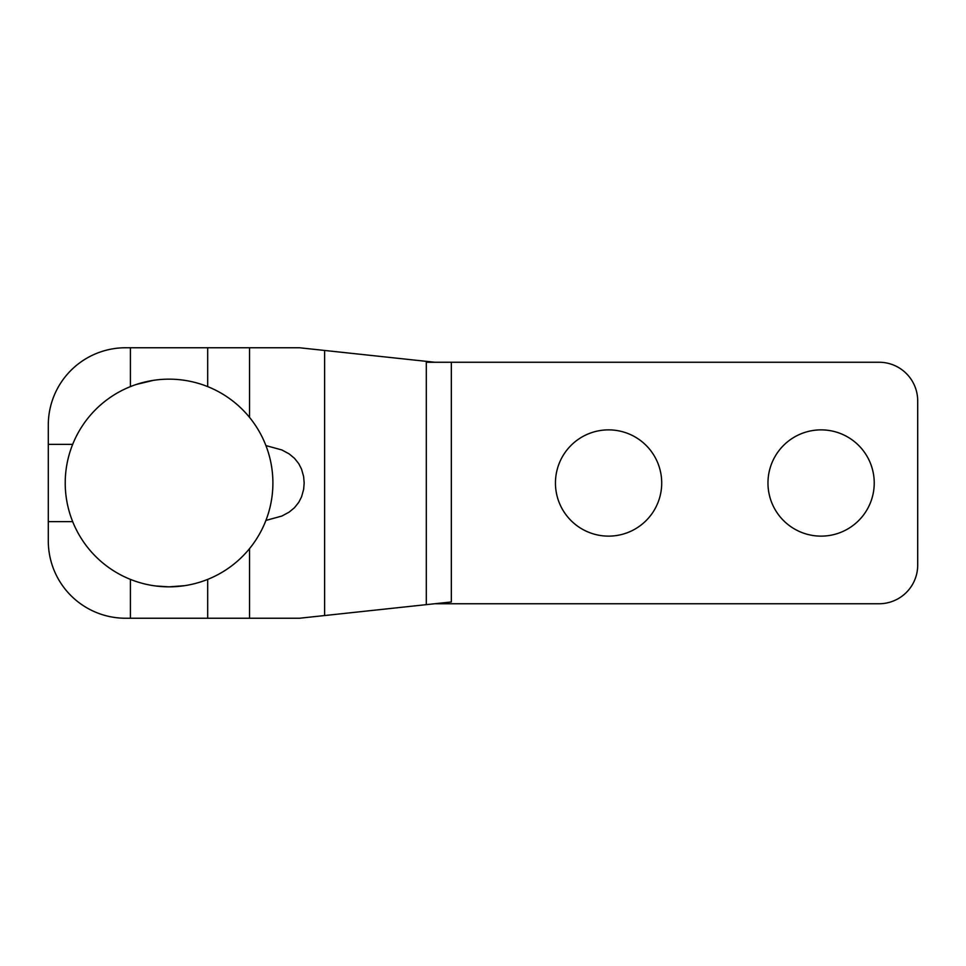 <?xml version="1.0" encoding="UTF-8"?>
<svg xmlns="http://www.w3.org/2000/svg" width="966" height="966" viewBox="0 0 966 966"><rect width="100%" height="100%" fill="white"/><g stroke="black" fill="none" stroke-linecap="round" stroke-linejoin="round"><path stroke-width="1.45" d="M434.7 362.25L299.46 347.76L125.58 347.76A77.28 77.28 0 0 0 48.3 425.04L48.3 540.96A77.28 77.28 0 0 0 125.58 618.24L299.46 618.24L451.339 601.963L434.7 603.75L879.06 603.75A38.64 38.64 0 0 0 917.7 565.11L917.7 400.89A38.64 38.64 0 0 0 879.06 362.25L426.308 362.25L426.308 604.644M661.71 483A53.13 53.13 0 0 0 608.58 429.87A53.13 53.13 0 0 0 555.45 483A53.13 53.13 0 0 0 608.58 536.13A53.13 53.13 0 0 0 661.71 483M874.23 483A53.13 53.13 0 0 0 821.1 429.87A53.13 53.13 0 0 0 767.97 483A53.13 53.13 0 0 0 821.1 536.13A53.13 53.13 0 0 0 874.23 483M130.41 347.76L130.41 386.617M207.69 347.76L207.69 386.617M130.41 579.383L130.41 618.24M207.69 579.383L207.69 618.24M72.667 444.36L48.3 444.36M72.667 521.64L48.3 521.64M265.916 520.42L281.867 516.049L289.16 512.113L294.437 507.742L298.748 502.344L301.573 496.814L303.626 489.46L304.169 483L303.626 476.54L301.573 469.186L298.748 463.656L294.437 458.258L289.16 453.887L281.867 449.951L265.916 445.58M169.05 586.845A103.845 103.845 0 0 0 271.555 466.361A103.845 103.845 0 0 0 136.206 384.492A103.845 103.845 0 0 0 169.05 586.845M181.125 379.855L182.26 380M153.582 380.314L136.206 384.492M184.518 585.686L169.05 586.845L155.84 586M249.53 548.628L249.53 618.24M249.53 347.76L249.53 417.372M324.624 350.453L324.624 615.547M451.339 362.25L451.339 601.963"/></g></svg>
